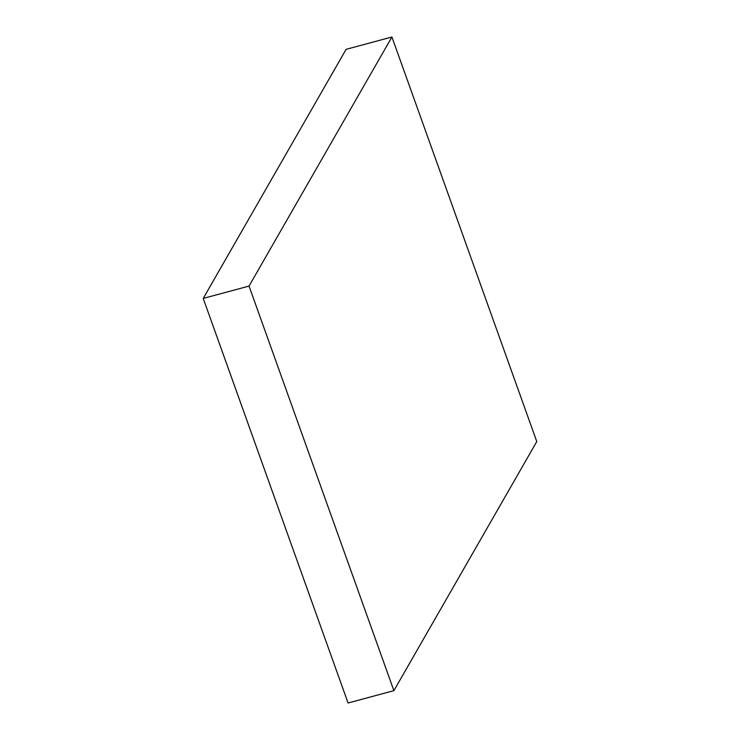 <?xml version="1.0" encoding="UTF-8"?>
<svg xmlns="http://www.w3.org/2000/svg" width="740" height="740" viewBox="0 0 740 740"><rect width="100%" height="100%" fill="white"/><g stroke="black" fill="none" stroke-linecap="round" stroke-linejoin="round"><path stroke-width="1.11" d="M391.923 37L346.107 49.34L203.222 298.424L348.078 703L393.893 690.66L536.778 441.577L391.923 37L249.038 286.084L203.222 298.424M249.038 286.084L393.893 690.66"/></g></svg>
